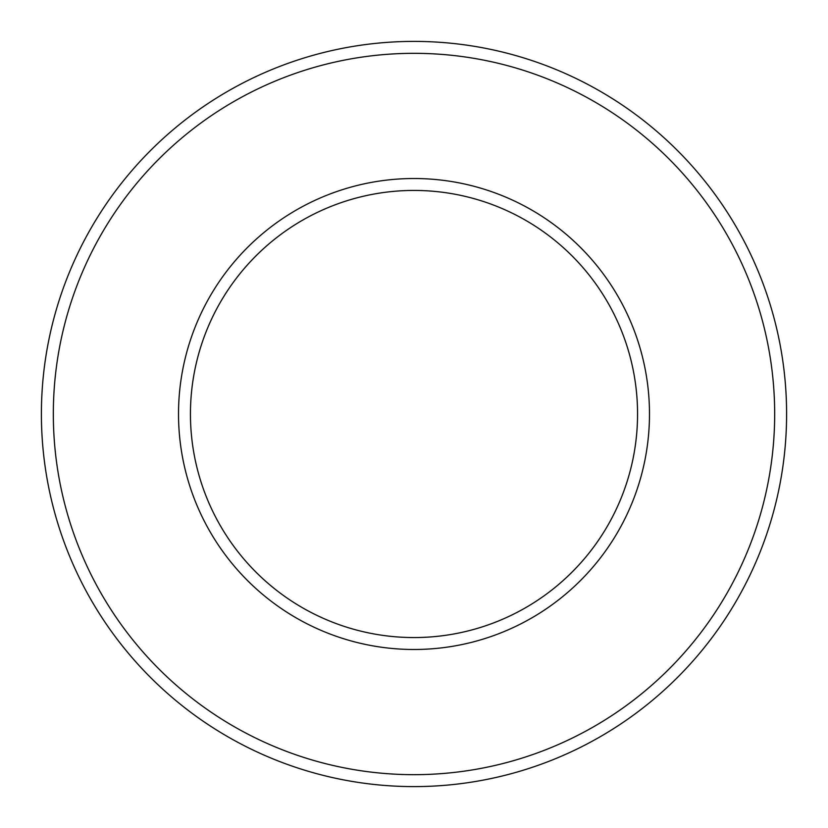 <?xml version="1.0" encoding="UTF-8"?>
<svg xmlns="http://www.w3.org/2000/svg" width="828" height="828" viewBox="0 0 828 828"><rect width="100%" height="100%" fill="white"/><g stroke="black" fill="none" stroke-linecap="round" stroke-linejoin="round"><path stroke-width="1.24" d="M414 190.44A223.56 223.56 0 0 1 607.607 525.78A223.56 223.56 0 0 1 220.393 525.78A223.56 223.56 0 0 1 414 190.44M414 178.517A235.483 235.483 0 0 1 617.936 531.742A235.483 235.483 0 0 1 210.064 531.742A235.483 235.483 0 0 1 414 178.517M414 41.4A372.6 372.6 0 0 1 736.682 600.3A372.6 372.6 0 0 1 91.318 600.3A372.6 372.6 0 0 1 414 41.4M414 53.323A360.677 360.677 0 0 1 726.353 594.338A360.677 360.677 0 0 1 101.647 594.338A360.677 360.677 0 0 1 414 53.323"/></g></svg>
